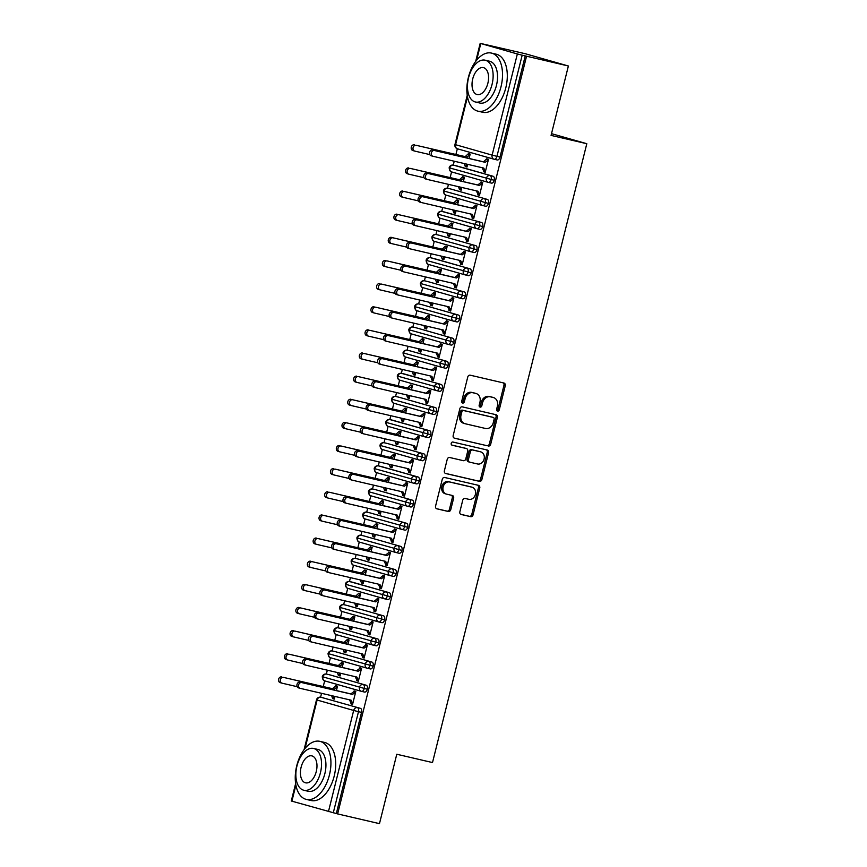 <?xml version="1.0" encoding="UTF-8"?>
<svg xmlns="http://www.w3.org/2000/svg" width="867" height="867" viewBox="0 0 867 867"><rect width="100%" height="100%" fill="white"/><g stroke="black" fill="none" stroke-linecap="round" stroke-linejoin="round"><path stroke-width="1.3" d="M497.539 411.153A1.636 1.344 105.9 0 0 499.251 409.874L505.266 385.739A2.341 1.929 105.9 0 0 503.955 383.041L470.196 375.183A2.341 1.929 105.9 0 0 467.757 377.015L461.743 401.15A1.636 1.344 105.9 0 0 464.365 401.757L465.145 398.636A7.489 6.156 105.9 0 1 472.959 392.762L475.777 393.423A7.489 6.156 105.9 0 1 476.016 393.477A7.489 6.156 105.9 0 1 479.96 402.082L479.18 405.203A1.636 1.344 105.9 0 0 481.814 405.81L482.583 402.689A7.489 6.156 105.9 0 1 490.397 396.826L493.215 397.476A7.489 6.156 105.9 0 1 493.453 397.541A7.489 6.156 105.9 0 1 497.398 406.135L496.628 409.257A1.636 1.344 105.9 0 0 497.539 411.153M496.899 410.741A1.636 1.344 105.9 0 0 497.94 409.495L503.955 385.371A2.341 1.929 105.9 0 0 503.077 382.835M462.013 402.624A1.636 1.344 105.9 0 0 463.065 401.388L463.845 398.267L465.145 398.636M479.451 406.688A1.636 1.344 105.9 0 0 480.502 405.442L481.283 402.321L482.583 402.689M459.857 511.768A2.341 1.929 105.9 0 0 461.168 514.467L470.64 516.678A2.341 1.929 105.9 0 0 473.079 514.835L479.754 488.045A2.341 1.929 105.9 0 0 478.454 485.336L444.695 477.489A2.341 1.929 105.9 0 0 442.257 479.321L435.57 506.111A2.341 1.929 105.9 0 0 436.881 508.821L448.326 511.487A2.341 1.929 105.9 0 0 450.764 509.644L453.625 498.178A2.341 1.929 105.9 0 0 452.314 495.469L446.635 494.157A6.264 5.148 105.9 0 1 446.44 494.103A6.264 5.148 105.9 0 1 443.167 486.788A6.264 5.148 105.9 0 1 449.67 482.009L471.886 487.178A6.264 5.148 105.9 0 1 472.092 487.221A6.264 5.148 105.9 0 1 475.365 494.537A6.264 5.148 105.9 0 1 468.863 499.327L465.156 498.46A2.341 1.929 105.9 0 0 462.718 500.292L459.857 511.768M467.497 96.866L455.576 144.702L492.131 155.117L517.35 53.96L480.188 43.35L525.294 53.732L568.384 66L522.183 55.185L496.954 156.342L500.01 157.046L525.239 55.889M568.384 66L551.076 135.404L586.807 143.705L432.503 762.559L396.783 754.247L379.475 823.65L337.631 813.918L526.54 56.268M488.24 446.05A2.341 1.929 105.9 0 0 490.689 444.218L497.365 417.417A2.341 1.929 105.9 0 0 496.054 414.719L462.306 406.861A2.341 1.929 105.9 0 0 459.857 408.693L453.181 435.494A2.341 1.929 105.9 0 0 454.492 438.203L486.94 445.681A2.341 1.929 105.9 0 0 489.378 443.85L496.065 417.049A2.341 1.929 105.9 0 0 495.176 414.513M488.565 452.737L481.879 479.527A2.341 1.929 105.9 0 1 479.44 481.358L445.681 473.512A2.341 1.929 105.9 0 1 444.381 470.803L447.231 459.337A2.341 1.929 105.9 0 1 449.68 457.505L463.368 460.68A2.341 1.929 105.9 0 0 465.807 458.849L467.703 451.241A2.341 1.929 105.9 0 0 466.392 448.532L452.14 445.226A1.636 1.344 105.9 0 1 452.932 442.04L487.254 450.027A2.341 1.929 105.9 0 1 488.565 452.737L487.254 452.357L480.578 479.158L481.879 479.527M586.807 143.705L551.51 133.659M517.35 53.96L522.183 55.185M337.631 813.918L291.279 801L295.636 783.54M320.595 697.187L321.559 693.318M323.239 686.545L324.659 680.866M326.36 674.06L327.325 670.18M329.016 663.418L330.425 657.728M332.126 650.922L333.091 647.042M334.781 640.279L336.201 634.59M337.892 627.784L338.856 623.915M340.547 617.141L341.966 611.463M343.668 604.657L344.632 600.777M346.312 594.014L347.732 588.325M352.631 582.256A3.576 2.037 103.1 0 1 352.685 582.266A3.576 2.037 103.1 0 1 352.739 582.277L349.683 581.573A3.576 2.037 -76.9 0 0 349.629 581.562A3.576 2.037 -76.9 0 0 349.466 581.529L350.398 577.639M352.089 570.876L353.498 565.186M355.199 558.381L356.164 554.512M357.854 547.738L359.274 542.059M360.965 535.253L361.929 531.373M363.62 524.611L365.04 518.921M366.73 512.115L367.706 508.235M369.385 501.473L370.805 495.783M372.507 488.977L373.471 485.108M375.162 478.335L376.571 472.656M381.469 466.587A3.576 2.037 103.1 0 1 381.523 466.598A3.576 2.037 103.1 0 1 381.578 466.609L378.521 465.893A3.576 2.037 -76.9 0 0 378.467 465.882A3.576 2.037 -76.9 0 0 378.305 465.861L379.237 461.97M380.927 455.208L382.347 449.518M384.038 442.712L385.002 438.832M386.693 432.069L388.113 426.38M393 420.311A3.576 2.037 103.1 0 1 393.054 420.322A3.576 2.037 103.1 0 1 393.109 420.343L390.052 419.628A3.576 2.037 -76.9 0 0 389.998 419.617A3.576 2.037 -76.9 0 0 389.847 419.595L390.779 415.705M392.458 408.931L393.878 403.253M395.58 396.447L396.544 392.567M398.224 385.804L399.644 380.114M404.542 374.045A3.576 2.037 103.1 0 1 404.596 374.056A3.576 2.037 103.1 0 1 404.651 374.067L401.594 373.363A3.576 2.037 -76.9 0 0 401.54 373.352A3.576 2.037 -76.9 0 0 401.378 373.319L402.31 369.429M404 362.666L405.409 356.976M407.111 350.17L408.075 346.301M409.766 339.528L411.186 333.849M412.876 327.043L413.841 323.163M415.531 316.401L416.951 310.711M418.653 303.905L419.617 300.025M421.297 293.263L422.717 287.573M424.418 280.767L425.383 276.898M427.073 270.125L428.482 264.446M433.381 258.377A3.576 2.037 103.1 0 1 433.435 258.388A3.576 2.037 103.1 0 1 433.489 258.399L430.433 257.683A3.576 2.037 -76.9 0 0 430.379 257.672A3.576 2.037 -76.9 0 0 430.216 257.651L431.148 253.76M432.839 246.997L434.259 241.308M435.949 234.502L436.914 230.622M438.604 223.859L440.024 218.17M444.912 212.101A3.576 2.037 103.1 0 1 444.966 212.112A3.576 2.037 103.1 0 1 445.02 212.133L441.964 211.418A3.576 2.037 -76.9 0 0 441.91 211.407A3.576 2.037 -76.9 0 0 441.758 211.385L442.69 207.495M444.37 200.721L445.79 195.042M447.491 188.237L448.456 184.357M450.146 177.594L451.555 171.904M456.454 165.835A3.576 2.037 103.1 0 1 456.508 165.846A3.576 2.037 103.1 0 1 456.562 165.857L453.506 165.153A3.576 2.037 -76.9 0 0 453.452 165.142A3.576 2.037 -76.9 0 0 453.289 165.109L454.221 161.219M455.912 154.456L457.332 148.766M469.101 158.477L470.196 154.077L468.505 153.589L465.221 156.624L416.095 145.288A2.98 2.449 105.9 0 0 414.654 151.064L429.783 154.586M467.638 164.34L466.966 167.028L465.276 166.54L466.988 166.941M432.752 156.212L431.235 155.789A2.98 2.449 -74.1 0 1 432.687 150.002L483.504 161.826L486.788 158.791L488.479 159.279L485.249 172.23L483.548 171.753L485.271 172.154M432.687 150.002L434.378 150.49A2.98 2.449 105.9 0 0 432.936 156.266L483.753 168.09L485.422 171.536L483.721 171.059L483.548 171.753M464.344 163.581L465.276 166.54M336.331 813.549L361.55 712.392L358.494 711.677L333.275 812.834M360.455 708.361L320.844 697.241L360.455 708.361A3.576 2.037 103.1 0 1 361.55 712.392M500.01 157.046A3.576 2.037 103.1 0 1 497.246 159.972A3.576 2.037 103.1 0 1 497.192 159.962L494.244 159.279M329.558 674.797A3.576 2.037 103.1 0 1 329.612 674.808A3.576 2.037 103.1 0 1 329.666 674.819L366.221 685.233A3.576 2.037 103.1 0 1 367.315 689.254A3.576 2.037 103.1 0 1 364.584 692.072A3.576 2.037 103.1 0 1 364.53 692.05L361.582 691.367M366.221 685.233L329.666 674.819M336.439 690.566L337.534 686.165L335.832 685.678L332.549 688.712L283.433 677.376A2.98 2.449 105.9 0 0 281.992 683.163L297.11 686.675M331.682 695.67L332.603 698.639L334.304 699.116L334.976 696.439M300.08 688.311L298.573 687.878A2.98 2.449 -74.1 0 1 300.015 682.101L301.716 682.578A2.98 2.449 105.9 0 0 300.275 688.365L351.092 700.189L352.761 703.636L351.059 703.148L350.886 703.841L352.587 704.329L355.817 691.367L354.115 690.891L353.942 691.584L355.665 691.985M335.323 651.659A3.576 2.037 103.1 0 1 335.377 651.67A3.576 2.037 103.1 0 1 335.431 651.681L371.997 662.095A3.576 2.037 103.1 0 1 373.092 666.127A3.576 2.037 103.1 0 1 370.35 668.934A3.576 2.037 103.1 0 1 370.296 668.923L367.348 668.229M371.997 662.095L335.431 651.681M342.205 667.438L343.299 663.027L341.609 662.551L338.325 665.574L289.199 654.238A2.98 2.449 105.9 0 0 287.757 660.025L302.886 663.548M337.447 672.532L338.379 675.501L340.07 675.989L340.742 673.301M305.856 665.173L304.339 664.751A2.98 2.449 -74.1 0 1 305.78 658.963L307.482 659.44A2.98 2.449 105.9 0 0 306.04 665.227L356.857 677.051L358.526 680.497L356.825 680.01L356.651 680.703L358.353 681.191L361.582 668.24L359.881 667.753L359.707 668.446L361.431 668.847M341.089 628.521A3.576 2.037 103.1 0 1 341.143 628.532A3.576 2.037 103.1 0 1 341.197 628.553L377.763 638.957A3.576 2.037 103.1 0 1 378.857 642.989A3.576 2.037 103.1 0 1 376.115 645.796A3.576 2.037 103.1 0 1 376.061 645.785L373.113 645.102M377.763 638.957L341.197 628.553M347.97 644.3L349.065 639.9L347.374 639.413L344.091 642.447L294.964 631.111A2.98 2.449 105.9 0 0 293.523 636.887L308.652 640.41M343.213 649.405L344.145 652.363L345.835 652.851L346.507 650.163M311.621 642.035L310.115 641.613A2.98 2.449 -74.1 0 1 311.556 635.825L313.247 636.313A2.98 2.449 105.9 0 0 311.806 642.089L362.623 653.913L364.292 657.359L362.601 656.883L362.428 657.576L364.118 658.053L367.348 645.102L365.657 644.614L365.484 645.308L367.196 645.709M346.854 605.394A3.576 2.037 103.1 0 1 346.908 605.404A3.576 2.037 103.1 0 1 346.973 605.415L383.528 615.83A3.576 2.037 103.1 0 1 384.623 619.851A3.576 2.037 103.1 0 1 381.881 622.669A3.576 2.037 103.1 0 1 381.827 622.647L378.879 621.964M383.528 615.83L346.973 605.415M353.736 621.162L354.841 616.762L353.14 616.274L349.856 619.309L300.741 607.973A2.98 2.449 105.9 0 0 299.299 613.76L314.418 617.271M348.978 626.267L349.91 629.236L351.612 629.713L352.273 627.036M317.387 618.908L315.881 618.474A2.98 2.449 -74.1 0 1 317.322 612.698L319.013 613.175A2.98 2.449 105.9 0 0 317.571 618.962L368.399 630.786L370.057 634.232L368.367 633.744L368.193 634.438L369.884 634.926L373.124 621.964L371.423 621.487L371.249 622.181L372.962 622.582M390.388 596.724L345.944 584.38A3.576 2.937 105.9 0 1 349.683 581.573L389.294 592.692A3.576 2.037 103.1 0 1 390.388 596.724A3.576 2.037 103.1 0 1 387.657 599.531A3.576 2.037 103.1 0 1 387.603 599.52L384.655 598.826M389.294 592.692L352.739 582.277M359.512 598.035L360.607 593.624L358.905 593.147L355.622 596.171L306.506 584.835A2.98 2.449 105.9 0 0 305.065 590.622L320.183 594.144M354.755 603.129L355.676 606.098L357.377 606.586L358.049 603.898M323.153 595.77L321.646 595.347A2.98 2.449 -74.1 0 1 323.088 589.56L324.789 590.037A2.98 2.449 105.9 0 0 323.348 595.824L374.165 607.648L375.834 611.094L374.132 610.606L373.959 611.3L375.66 611.788L378.89 598.837L377.188 598.349L377.015 599.043L378.738 599.444M358.396 559.117A3.576 2.037 103.1 0 1 358.45 559.128A3.576 2.037 103.1 0 1 358.505 559.15L395.07 569.554A3.576 2.037 103.1 0 1 396.165 573.586A3.576 2.037 103.1 0 1 393.423 576.392A3.576 2.037 103.1 0 1 393.369 576.382L390.421 575.699M395.07 569.554L358.505 559.15M365.278 574.897L366.373 570.497L364.682 570.009L361.398 573.044L312.272 561.708A2.98 2.449 105.9 0 0 310.83 567.484L325.959 571.006M360.52 580.001L361.441 582.96L363.143 583.448L363.815 580.76M328.918 572.632L327.412 572.209A2.98 2.449 -74.1 0 1 328.853 566.422L330.555 566.91A2.98 2.449 105.9 0 0 329.113 572.686L379.93 584.51L381.599 587.956L379.898 587.479L379.724 588.173L381.426 588.65L384.655 575.699L382.954 575.211L382.78 575.905L384.504 576.306M364.162 535.99A3.576 2.037 103.1 0 1 364.216 536.001A3.576 2.037 103.1 0 1 364.27 536.012L400.836 546.427A3.576 2.037 103.1 0 1 401.93 550.447A3.576 2.037 103.1 0 1 399.188 553.265A3.576 2.037 103.1 0 1 399.134 553.244L396.186 552.561M400.836 546.427L364.27 536.012M371.043 551.759L372.138 547.359L370.447 546.871L367.164 549.906L318.037 538.57A2.98 2.449 105.9 0 0 316.596 544.357L331.725 547.868M366.286 556.863L367.218 559.833L368.908 560.31L369.58 557.633M334.695 549.505L333.188 549.071A2.98 2.449 -74.1 0 1 334.629 543.295L336.32 543.772A2.98 2.449 105.9 0 0 334.879 549.559L385.696 561.383L387.365 564.829L385.663 564.341L385.501 565.035L387.191 565.522L390.421 552.561L388.73 552.084L388.557 552.778L390.269 553.179M369.927 512.852A3.576 2.037 103.1 0 1 369.981 512.863A3.576 2.037 103.1 0 1 370.036 512.874L406.601 523.289A3.576 2.037 103.1 0 1 407.696 527.32A3.576 2.037 103.1 0 1 404.954 530.127A3.576 2.037 103.1 0 1 404.9 530.116L401.952 529.423M406.601 523.289L370.036 512.874M376.809 528.632L377.914 524.221L376.213 523.744L372.929 526.768L323.814 515.432A2.98 2.449 105.9 0 0 322.372 521.219L337.491 524.741M372.051 533.725L372.983 536.695L374.685 537.182L375.346 534.495M340.46 526.367L338.954 525.944A2.98 2.449 -74.1 0 1 340.395 520.157L342.086 520.634A2.98 2.449 105.9 0 0 340.644 526.421L391.472 538.244L393.13 541.691L391.44 541.203L391.266 541.897L392.957 542.384L396.186 529.434L394.496 528.946L394.322 529.639L396.035 530.04M375.704 489.714A3.576 2.037 103.1 0 1 375.758 489.725A3.576 2.037 103.1 0 1 375.812 489.747L412.367 500.151A3.576 2.037 103.1 0 1 413.461 504.182A3.576 2.037 103.1 0 1 410.72 506.989A3.576 2.037 103.1 0 1 410.665 506.978L407.728 506.295M412.367 500.151L375.812 489.747M382.585 505.494L383.68 501.093L381.979 500.606L378.695 503.64L329.579 492.304A2.98 2.449 105.9 0 0 328.138 498.081L343.256 501.603M377.828 510.598L378.749 513.557L380.45 514.044L381.122 511.357M346.226 503.228L344.719 502.806A2.98 2.449 -74.1 0 1 346.161 497.019L347.862 497.506A2.98 2.449 105.9 0 0 346.421 503.283L397.238 515.106L398.907 518.553L397.205 518.076L397.032 518.769L398.733 519.246L401.963 506.295L400.261 505.808L400.088 506.501L401.811 506.902M419.227 481.044L374.793 468.7A3.576 2.937 105.9 0 1 378.521 465.893L418.143 477.023A3.576 2.037 103.1 0 1 419.227 481.044A3.576 2.037 103.1 0 1 416.496 483.862A3.576 2.037 103.1 0 1 416.442 483.84L413.494 483.157M418.143 477.023L381.578 466.609M388.351 482.355L389.446 477.955L387.744 477.468L384.471 480.502L335.345 469.166A2.98 2.449 105.9 0 0 333.903 474.953L349.033 478.465M383.593 487.46L384.514 490.429L386.216 490.906L386.888 488.229M351.991 480.101L350.485 479.668A2.98 2.449 -74.1 0 1 351.926 473.891L353.628 474.368A2.98 2.449 105.9 0 0 352.186 480.155L403.003 491.979L404.672 495.425L402.971 494.938L402.797 495.631L404.499 496.119L407.728 483.157L406.027 482.681L405.854 483.374L407.577 483.775M387.235 443.449A3.576 2.037 103.1 0 1 387.289 443.46A3.576 2.037 103.1 0 1 387.343 443.47L423.909 453.885A3.576 2.037 103.1 0 1 425.003 457.917A3.576 2.037 103.1 0 1 422.262 460.724A3.576 2.037 103.1 0 1 422.207 460.713L419.26 460.019M423.909 453.885L387.343 443.47M394.117 459.228L395.211 454.817L393.52 454.341L390.237 457.364L341.11 446.028A2.98 2.449 105.9 0 0 339.669 451.815L354.798 455.338M389.359 464.322L390.291 467.291L391.982 467.779L392.653 465.091M357.768 456.963L356.25 456.541A2.98 2.449 -74.1 0 1 357.692 450.753L359.393 451.23A2.98 2.449 105.9 0 0 357.952 457.017L408.769 468.841L410.438 472.287L408.736 471.8L408.563 472.493L410.264 472.981L413.494 460.03L411.792 459.543L411.63 460.236L413.342 460.637M430.769 434.779L386.324 422.435A3.576 2.937 105.9 0 1 390.052 419.628L429.674 430.747A3.576 2.037 103.1 0 1 430.769 434.779A3.576 2.037 103.1 0 1 428.027 437.586A3.576 2.037 103.1 0 1 427.973 437.575L425.025 436.892M429.674 430.747L393.109 420.343M399.882 436.09L400.988 431.69L399.286 431.202L396.002 434.237L346.887 422.901A2.98 2.449 105.9 0 0 345.434 428.677L360.564 432.2M395.124 441.195L396.056 444.153L397.747 444.641L398.419 441.953M363.533 433.825L362.027 433.402A2.98 2.449 -74.1 0 1 363.468 427.615L365.159 428.103A2.98 2.449 105.9 0 0 363.717 433.879L414.534 445.703L416.203 449.149L414.513 448.673L414.339 449.366L416.03 449.843L419.26 436.892L417.569 436.404L417.395 437.098L419.108 437.499M398.766 397.184A3.576 2.037 103.1 0 1 398.831 397.194A3.576 2.037 103.1 0 1 398.885 397.205L435.44 407.62A3.576 2.037 103.1 0 1 436.535 411.641A3.576 2.037 103.1 0 1 433.793 414.459A3.576 2.037 103.1 0 1 433.738 414.437L430.791 413.754M435.44 407.62L398.885 397.205M405.648 412.952L406.753 408.552L405.052 408.064L401.768 411.099L352.652 399.763A2.98 2.449 105.9 0 0 351.211 405.55L366.329 409.061M400.901 418.057L401.822 421.026L403.523 421.503L404.195 418.826M369.299 410.698L367.792 410.264A2.98 2.449 -74.1 0 1 369.234 404.488L370.935 404.965A2.98 2.449 105.9 0 0 369.494 410.752L420.311 422.576L421.98 426.022L420.278 425.534L420.105 426.228L421.806 426.716L425.036 413.754L423.334 413.277L423.161 413.971L424.884 414.372M442.3 388.514L397.866 376.17A3.576 2.937 105.9 0 1 401.594 373.363L441.216 384.482A3.576 2.037 103.1 0 1 442.3 388.514A3.576 2.037 103.1 0 1 439.569 391.32A3.576 2.037 103.1 0 1 439.515 391.31L436.567 390.616M441.216 384.482L404.651 374.067M411.424 389.825L412.519 385.414L410.817 384.937L407.544 387.961L358.418 376.625A2.98 2.449 105.9 0 0 356.976 382.412L372.095 385.934M406.666 394.918L407.588 397.888L409.289 398.376L409.961 395.688M375.064 387.56L373.558 387.137A2.98 2.449 -74.1 0 1 374.999 381.35L376.701 381.827A2.98 2.449 105.9 0 0 375.259 387.614L426.076 399.438L427.745 402.884L426.044 402.396L425.87 403.09L427.572 403.578L430.801 390.627L429.1 390.139L428.927 390.833L430.65 391.234M410.308 350.907A3.576 2.037 103.1 0 1 410.362 350.918A3.576 2.037 103.1 0 1 410.416 350.94L446.982 361.344A3.576 2.037 103.1 0 1 448.076 365.375A3.576 2.037 103.1 0 1 445.335 368.182A3.576 2.037 103.1 0 1 445.28 368.172L442.333 367.489M446.982 361.344L410.416 350.94M417.19 366.687L418.284 362.287L416.593 361.799L413.31 364.834L364.183 353.498A2.98 2.449 105.9 0 0 362.742 359.274L377.871 362.796M412.432 371.791L413.364 374.75L415.055 375.238L415.727 372.55M380.841 364.422L379.323 363.999A2.98 2.449 -74.1 0 1 380.765 358.212L382.466 358.7A2.98 2.449 105.9 0 0 381.025 364.476L431.842 376.3L433.511 379.746L431.809 379.269L431.636 379.963L433.337 380.44L436.567 367.489L434.866 367.001L434.692 367.695L436.415 368.096M416.073 327.78A3.576 2.037 103.1 0 1 416.127 327.791A3.576 2.037 103.1 0 1 416.182 327.802L452.747 338.217A3.576 2.037 103.1 0 1 453.842 342.237A3.576 2.037 103.1 0 1 451.1 345.055A3.576 2.037 103.1 0 1 451.046 345.033L448.098 344.351M452.747 338.217L416.182 327.802M422.955 343.549L424.05 339.149L422.359 338.661L419.075 341.696L369.949 330.36A2.98 2.449 105.9 0 0 368.508 336.147L383.637 339.658M418.197 348.653L419.129 351.623L420.82 352.1L421.492 349.423M386.606 341.295L385.1 340.861A2.98 2.449 -74.1 0 1 386.541 335.085L388.232 335.562A2.98 2.449 105.9 0 0 386.79 341.349L437.607 353.172L439.276 356.619L437.586 356.131L437.412 356.825L439.103 357.312L442.333 344.351L440.642 343.874L440.469 344.567L442.181 344.968M421.839 304.642A3.576 2.037 103.1 0 1 421.904 304.653A3.576 2.037 103.1 0 1 421.958 304.664L458.513 315.079A3.576 2.037 103.1 0 1 459.608 319.11A3.576 2.037 103.1 0 1 456.866 321.917A3.576 2.037 103.1 0 1 456.811 321.906L453.864 321.213M458.513 315.079L421.958 304.664M428.721 320.422L429.826 316.011L428.125 315.534L424.841 318.557L375.725 307.221A2.98 2.449 105.9 0 0 374.284 313.009L389.402 316.531M423.963 325.515L424.895 328.485L426.597 328.972L427.258 326.285M392.372 318.156L390.865 317.734A2.98 2.449 -74.1 0 1 392.307 311.947L394.008 312.423A2.98 2.449 105.9 0 0 392.556 318.211L443.384 330.034L445.042 333.481L443.351 332.993L443.178 333.687L444.869 334.174L448.109 321.223L446.407 320.736L446.234 321.429L447.946 321.83M427.615 281.504A3.576 2.037 103.1 0 1 427.669 281.515A3.576 2.037 103.1 0 1 427.724 281.537L464.278 291.941A3.576 2.037 103.1 0 1 465.373 295.972A3.576 2.037 103.1 0 1 462.642 298.779A3.576 2.037 103.1 0 1 462.588 298.768L459.64 298.085M464.278 291.941L427.724 281.537M434.497 297.283L435.592 292.883L433.89 292.396L430.606 295.43L381.491 284.094A2.98 2.449 105.9 0 0 380.049 289.871L395.168 293.393M429.739 302.388L430.661 305.347L432.362 305.834L433.034 303.147M398.137 295.018L396.631 294.596A2.98 2.449 -74.1 0 1 398.072 288.809L399.774 289.296A2.98 2.449 105.9 0 0 398.332 295.073L449.149 306.896L450.818 310.343L449.117 309.866L448.943 310.559L450.645 311.036L453.875 298.085L452.173 297.598L452 298.291L453.723 298.692M471.149 272.834L426.705 260.49A3.576 2.937 105.9 0 1 430.433 257.683L470.055 268.813A3.576 2.037 103.1 0 1 471.149 272.834A3.576 2.037 103.1 0 1 468.408 275.652A3.576 2.037 103.1 0 1 468.353 275.63L465.406 274.947M470.055 268.813L433.489 258.399M440.263 274.145L441.357 269.745L439.667 269.258L436.383 272.292L387.256 260.956A2.98 2.449 105.9 0 0 385.815 266.743L400.944 270.255M435.505 279.25L436.426 282.219L438.128 282.696L438.8 280.019M403.903 271.891L402.396 271.458A2.98 2.449 -74.1 0 1 403.838 265.681L405.539 266.158A2.98 2.449 105.9 0 0 404.098 271.945L454.915 283.769L456.584 287.215L454.882 286.728L454.709 287.421L456.41 287.909L459.64 274.947L457.939 274.471L457.765 275.164L459.488 275.565M439.146 235.239A3.576 2.037 103.1 0 1 439.201 235.25A3.576 2.037 103.1 0 1 439.255 235.26L475.82 245.675A3.576 2.037 103.1 0 1 476.915 249.707A3.576 2.037 103.1 0 1 474.173 252.514A3.576 2.037 103.1 0 1 474.119 252.503L471.171 251.809M475.82 245.675L439.255 235.26M446.028 251.018L447.123 246.607L445.432 246.13L442.148 249.154L393.022 237.818A2.98 2.449 105.9 0 0 391.581 243.605L406.71 247.128M441.27 256.112L442.203 259.081L443.893 259.569L444.565 256.881M409.679 248.753L408.173 248.33A2.98 2.449 -74.1 0 1 409.614 242.543L411.305 243.02A2.98 2.449 105.9 0 0 409.863 248.807L460.68 260.631L462.349 264.077L460.659 263.59L460.485 264.283L462.176 264.771L465.406 251.82L463.715 251.332L463.542 252.026L465.254 252.427M482.681 226.569L438.236 214.225A3.576 2.937 105.9 0 1 441.964 211.418L481.586 222.537A3.576 2.037 103.1 0 1 482.681 226.569A3.576 2.037 103.1 0 1 479.939 229.376A3.576 2.037 103.1 0 1 479.885 229.365L476.937 228.682M481.586 222.537L445.02 212.133M451.794 227.88L452.899 223.48L451.198 222.992L447.914 226.027L398.798 214.691A2.98 2.449 105.9 0 0 397.357 220.467L412.475 223.989M447.036 232.985L447.968 235.943L449.67 236.431L450.331 233.743M415.445 225.615L413.938 225.192A2.98 2.449 -74.1 0 1 415.38 219.405L417.07 219.893A2.98 2.449 105.9 0 0 415.629 225.669L466.457 237.493L468.115 240.939L466.424 240.462L466.251 241.156L467.942 241.633L471.171 228.682L469.481 228.194L469.307 228.888L471.019 229.289M450.688 188.973A3.576 2.037 103.1 0 1 450.742 188.984A3.576 2.037 103.1 0 1 450.797 188.995L487.352 199.41A3.576 2.037 103.1 0 1 488.446 203.431A3.576 2.037 103.1 0 1 485.715 206.248A3.576 2.037 103.1 0 1 485.65 206.227L482.713 205.544M487.352 199.41L450.797 188.995M457.57 204.742L458.665 200.342L456.963 199.854L453.679 202.889L404.564 191.553A2.98 2.449 105.9 0 0 403.122 197.34L418.241 200.851M452.812 209.847L453.734 212.816L455.435 213.293L456.107 210.616M421.21 202.488L419.704 202.054A2.98 2.449 -74.1 0 1 421.145 196.278L422.847 196.755A2.98 2.449 105.9 0 0 421.405 202.542L472.222 214.366L473.891 217.812L472.19 217.324L472.016 218.018L473.718 218.506L476.948 205.544L475.246 205.067L475.073 205.761L476.796 206.162M494.223 180.303L449.778 167.96A3.576 2.937 105.9 0 1 453.506 165.153L493.128 176.272A3.576 2.037 103.1 0 1 494.223 180.303A3.576 2.037 103.1 0 1 491.481 183.11A3.576 2.037 103.1 0 1 491.426 183.1L488.479 182.406M493.128 176.272L456.562 165.857M463.336 181.615L464.43 177.204L462.729 176.727L459.456 179.751L410.329 168.415A2.98 2.449 105.9 0 0 408.888 174.202L424.017 177.724M458.578 186.708L459.499 189.678L461.201 190.166L461.873 187.478M426.976 179.35L425.469 178.927A2.98 2.449 -74.1 0 1 426.911 173.14L428.612 173.617A2.98 2.449 105.9 0 0 427.171 179.404L477.988 191.228L479.657 194.674L477.955 194.186L477.782 194.88L479.484 195.368L482.713 182.417L481.012 181.929L480.838 182.623L482.561 183.024M491.481 183.11L488.424 182.395A3.576 2.037 103.1 0 1 488.37 182.384L488.359 182.384A3.576 2.937 105.9 0 1 488.251 182.352L488.424 182.395A3.576 2.037 103.1 0 0 491.155 179.588A3.576 2.037 103.1 0 0 490.072 175.557A3.576 2.937 105.9 0 0 486.333 178.364A3.576 2.937 105.9 0 0 488.251 182.352L451.685 171.948A3.576 2.937 105.9 0 1 449.778 167.96L449.171 167.754A3.576 3.576 0 0 1 453.452 165.142L456.508 165.846M459.499 189.678L461.222 190.079M477.782 194.88L479.505 195.281M453.734 212.816L455.457 213.217M472.016 218.018L473.74 218.419M447.968 235.943L449.68 236.344M466.251 241.156L467.963 241.557M442.203 259.081L443.915 259.482M460.485 264.283L462.198 264.684M436.426 282.219L438.149 282.62M454.709 287.421L456.432 287.822M430.661 305.347L432.384 305.748M448.943 310.559L450.667 310.96M424.895 328.485L426.618 328.886M443.178 333.687L444.89 334.088M419.129 351.623L420.842 352.024M437.412 356.825L439.125 357.226M413.364 374.75L415.076 375.151M431.636 379.963L433.359 380.364M407.588 397.888L409.311 398.289M425.87 403.09L427.594 403.491M401.822 421.026L403.545 421.427M420.105 426.228L421.817 426.629M396.056 444.153L397.769 444.554M414.339 449.366L416.052 449.767M390.291 467.291L392.003 467.692M408.563 472.493L410.286 472.894M384.514 490.429L386.238 490.83M402.797 495.631L404.521 496.032M378.749 513.557L380.472 513.958M397.032 518.769L398.755 519.17M372.983 536.695L374.696 537.096M391.266 541.897L392.979 542.298M367.218 559.833L368.93 560.234M385.501 565.035L387.213 565.436M361.441 582.96L363.165 583.361M379.724 588.173L381.447 588.574M355.676 606.098L357.399 606.499M373.959 611.3L375.682 611.701M349.91 629.236L351.634 629.637M368.193 634.438L369.906 634.839M344.145 652.363L345.857 652.764M362.428 657.576L364.14 657.977M338.379 675.501L340.092 675.902M356.651 680.703L358.374 681.104M332.603 698.639L334.326 699.04M350.886 703.841L352.609 704.242M488.446 203.431L443.405 190.892A3.576 3.576 0 0 1 447.686 188.269A3.576 2.037 -76.9 0 0 447.524 188.247M479.939 229.376L476.883 228.671A3.576 2.037 103.1 0 1 476.828 228.65L476.828 228.65A3.576 2.937 105.9 0 1 476.709 228.628L476.883 228.671A3.576 2.037 103.1 0 0 479.624 225.853A3.576 2.037 103.1 0 0 478.53 221.833A3.576 2.937 105.9 0 0 474.802 224.629A3.576 2.937 105.9 0 0 476.709 228.628L440.154 218.213A3.576 2.937 105.9 0 1 438.236 214.225L437.629 214.03A3.576 3.576 0 0 1 441.91 211.407L444.966 212.112M476.915 249.707L431.864 237.157A3.576 3.576 0 0 1 436.144 234.545A3.576 2.037 -76.9 0 0 435.993 234.513M468.408 275.652L465.351 274.937A3.576 2.037 103.1 0 1 465.297 274.926L465.286 274.926A3.576 2.937 105.9 0 1 465.178 274.893L465.351 274.937A3.576 2.037 103.1 0 0 468.093 272.13A3.576 2.037 103.1 0 0 466.999 268.098A3.576 2.937 105.9 0 0 463.26 270.905A3.576 2.937 105.9 0 0 465.178 274.893L428.612 264.478A3.576 2.937 105.9 0 1 426.705 260.49L426.098 260.295A3.576 3.576 0 0 1 430.379 257.672L433.435 258.388M465.373 295.972L420.332 283.433A3.576 3.576 0 0 1 424.613 280.81A3.576 2.037 -76.9 0 0 424.451 280.789M459.608 319.11L414.556 306.56A3.576 3.576 0 0 1 418.837 303.949A3.576 2.037 -76.9 0 0 418.685 303.916M453.842 342.237L408.791 329.698A3.576 3.576 0 0 1 413.071 327.076A3.576 2.037 -76.9 0 0 412.92 327.054M448.076 365.375L403.025 352.836A3.576 3.576 0 0 1 407.306 350.214A3.576 2.037 -76.9 0 0 407.143 350.192M439.569 391.32L436.513 390.605A3.576 2.037 103.1 0 1 436.459 390.594L436.448 390.594A3.576 2.937 105.9 0 1 436.339 390.562L436.513 390.605A3.576 2.037 103.1 0 0 439.244 387.798A3.576 2.037 103.1 0 0 438.149 383.767A3.576 2.937 105.9 0 0 434.421 386.574A3.576 2.937 105.9 0 0 436.339 390.562L399.774 380.158A3.576 2.937 105.9 0 1 397.866 376.17L397.259 375.964A3.576 3.576 0 0 1 401.54 373.352L404.596 374.056M436.535 411.641L391.483 399.102A3.576 3.576 0 0 1 395.775 396.479A3.576 2.037 -76.9 0 0 395.612 396.457M428.027 437.586L424.971 436.881A3.576 2.037 103.1 0 1 424.917 436.86L424.917 436.86A3.576 2.937 105.9 0 1 424.797 436.838L424.971 436.881A3.576 2.037 103.1 0 0 427.713 434.064A3.576 2.037 103.1 0 0 426.618 430.043A3.576 2.937 105.9 0 0 422.89 432.839A3.576 2.937 105.9 0 0 424.797 436.838L388.243 426.423A3.576 2.937 105.9 0 1 386.324 422.435L385.717 422.24A3.576 3.576 0 0 1 389.998 419.617L393.054 420.322M425.003 457.917L379.952 445.367A3.576 3.576 0 0 1 384.233 442.755A3.576 2.037 -76.9 0 0 384.07 442.723M416.496 483.862L413.44 483.147A3.576 2.037 103.1 0 1 413.386 483.136L413.375 483.136A3.576 2.937 105.9 0 1 413.266 483.103L413.44 483.147A3.576 2.037 103.1 0 0 416.171 480.34A3.576 2.037 103.1 0 0 415.087 476.308A3.576 2.937 105.9 0 0 411.348 479.115A3.576 2.937 105.9 0 0 413.266 483.103L376.701 472.688A3.576 2.937 105.9 0 1 374.793 468.7L374.186 468.505A3.576 3.576 0 0 1 378.467 465.882L381.523 466.598M413.461 504.182L368.421 491.643A3.576 3.576 0 0 1 372.702 489.021A3.576 2.037 -76.9 0 0 372.539 488.999M407.696 527.32L362.644 514.77A3.576 3.576 0 0 1 366.925 512.159A3.576 2.037 -76.9 0 0 366.774 512.126M401.93 550.447L356.879 537.908A3.576 3.576 0 0 1 361.16 535.286A3.576 2.037 -76.9 0 0 361.008 535.264M396.165 573.586L351.113 561.047A3.576 3.576 0 0 1 355.394 558.424A3.576 2.037 -76.9 0 0 355.232 558.402M387.657 599.531L384.601 598.815A3.576 2.037 103.1 0 1 384.536 598.804L384.536 598.804A3.576 2.937 105.9 0 1 384.428 598.772L384.601 598.815A3.576 2.037 103.1 0 0 387.332 596.008A3.576 2.037 103.1 0 0 386.238 591.977A3.576 2.937 105.9 0 0 382.51 594.784A3.576 2.937 105.9 0 0 384.428 598.772L347.862 588.368A3.576 2.937 105.9 0 1 345.944 584.38L345.348 584.174A3.576 3.576 0 0 1 349.629 581.562L352.685 582.266M384.623 619.851L339.571 607.312A3.576 3.576 0 0 1 343.852 604.689A3.576 2.037 -76.9 0 0 343.7 604.667M378.857 642.989L333.806 630.45A3.576 3.576 0 0 1 338.087 627.827A3.576 2.037 -76.9 0 0 337.935 627.806M373.092 666.127L328.04 653.577A3.576 3.576 0 0 1 332.321 650.965A3.576 2.037 -76.9 0 0 332.159 650.933M367.315 689.254L322.275 676.715A3.576 3.576 0 0 1 326.556 674.092A3.576 2.037 -76.9 0 0 326.393 674.071M492.38 397.238A7.489 6.156 105.9 0 0 492.142 397.162A7.489 6.156 105.9 0 0 491.903 397.108L493.215 397.476M481.283 402.321A7.489 6.156 105.9 0 1 489.096 396.447L491.903 397.108M474.943 393.185A7.489 6.156 105.9 0 0 474.704 393.109A7.489 6.156 105.9 0 0 474.466 393.044L475.777 393.423M463.845 398.267A7.489 6.156 105.9 0 1 471.659 392.393L474.466 393.044M454.059 438.03L486.94 445.681M494.114 419.314A1.636 1.344 105.9 0 0 493.204 417.417L463.574 410.524A1.636 1.344 105.9 0 0 461.862 411.803L461.038 415.098A7.489 6.156 105.9 0 0 464.994 423.703A7.489 6.156 105.9 0 0 465.232 423.757L485.487 428.471A7.489 6.156 105.9 0 0 493.301 422.597L494.114 419.314M492.001 417.07A1.636 1.344 105.9 0 0 491.892 417.038L493.204 417.417M463.921 423.389A7.489 6.156 105.9 0 1 463.682 423.324A7.489 6.156 105.9 0 1 459.738 414.729L460.561 411.435A1.636 1.344 105.9 0 1 462.263 410.145L491.892 417.038M445.259 473.339L478.14 480.99A2.341 1.929 105.9 0 0 480.578 479.158M465.243 448.206A2.341 1.929 105.9 0 0 465.091 448.163L451.794 445.074M477.576 463.986A6.264 5.148 105.9 0 0 484.068 459.207A6.264 5.148 105.9 0 0 480.806 451.891A6.264 5.148 105.9 0 0 480.6 451.837L472.775 450.016A2.341 1.929 105.9 0 0 470.326 451.859L468.429 459.467A2.341 1.929 105.9 0 0 469.741 462.165L477.576 463.986M479.689 451.588A6.264 5.148 105.9 0 0 479.494 451.523A6.264 5.148 105.9 0 0 479.299 451.469L480.6 451.837M469.589 462.122L468.44 461.797A2.341 1.929 105.9 0 1 467.129 459.087L469.025 451.479A2.341 1.929 105.9 0 1 471.464 449.648L479.299 451.469M487.254 452.357A2.341 1.929 105.9 0 0 486.376 449.821M470.987 486.918A6.264 5.148 105.9 0 0 470.781 486.853A6.264 5.148 105.9 0 0 470.586 486.799L471.886 487.178M445.335 493.778A6.264 5.148 105.9 0 1 445.129 493.735A6.264 5.148 105.9 0 1 441.867 486.42A6.264 5.148 105.9 0 1 448.358 481.629L470.586 486.799M436.459 508.658L447.014 511.107A2.341 1.929 105.9 0 0 449.453 509.276L452.314 497.81A2.341 1.929 105.9 0 0 451.436 495.274M460.735 514.304L469.329 516.298A2.341 1.929 105.9 0 0 471.767 514.467L478.454 487.677A2.341 1.929 105.9 0 0 477.565 485.13M414.469 151.01L412.963 150.587A2.98 2.449 -74.1 0 1 414.404 144.8M470.044 154.684L468.332 154.283L470.022 154.77L466.912 157.1L416.095 145.288M465.991 163.961L467.14 166.334L465.449 165.846M465.221 156.624L466.912 157.1M434.378 150.49L485.195 162.313L488.305 159.972L486.615 159.485L488.327 159.886M483.721 171.059L482.106 167.71M485.195 162.313L483.504 161.826M408.704 174.148L407.187 173.714A2.98 2.449 -74.1 0 1 408.628 167.938M464.278 177.822L462.555 177.421L464.257 177.898L461.146 180.238L410.329 168.415M460.225 187.099L461.374 189.472L459.673 188.984M459.456 179.751L461.146 180.238M402.927 197.286L401.421 196.852A2.98 2.449 -74.1 0 1 402.862 191.065M458.513 200.949L456.79 200.548L458.491 201.036L455.381 203.377L404.564 191.553M454.46 210.226L455.608 212.599L453.907 212.122M453.679 202.889L455.381 203.377M397.162 220.413L395.655 219.99A2.98 2.449 -74.1 0 1 397.097 214.203M452.747 224.087L451.024 223.686L452.726 224.174L449.615 226.504L398.798 214.691M448.694 233.364L449.843 235.737L448.141 235.25M447.914 226.027L449.615 226.504M391.396 243.551L389.89 243.118A2.98 2.449 -74.1 0 1 391.331 237.341M446.971 247.225L445.259 246.824L446.949 247.301L443.85 249.642L393.022 237.818M442.918 256.502L444.067 258.875L442.376 258.388M442.148 249.154L443.85 249.642M426.911 173.14L477.728 184.964L480.838 182.623L482.54 183.11L479.429 185.44L477.728 184.964M477.955 194.186L476.341 190.838M428.612 173.617L479.429 185.44M421.145 196.278L471.962 208.091L475.073 205.761L476.774 206.238L473.664 208.579L471.962 208.091M472.19 217.324L470.575 213.976M422.847 196.755L473.664 208.579M415.38 219.405L466.197 231.229L469.307 228.888L470.998 229.376L467.898 231.717L466.197 231.229M466.424 240.462L464.799 237.114M417.07 219.893L467.898 231.717M409.614 242.543L460.431 254.367L463.542 252.026L465.232 252.514L462.122 254.844L460.431 254.367M460.659 263.59L459.033 260.241M411.305 243.02L462.122 254.844M501.007 86.765A29.814 16.961 -76.9 0 0 491.448 53.082A29.814 16.961 -76.9 0 0 468.364 77.477A29.814 16.961 -76.9 0 0 477.934 111.16A29.814 16.961 -76.9 0 0 501.007 86.765M477.934 111.16L482.713 112.266A29.814 16.961 -76.9 0 0 505.786 87.881A29.814 16.961 -76.9 0 0 496.217 54.198L491.448 53.082M485.162 60.191L489.552 61.221A21.469 12.214 103.1 0 1 496.444 85.465A21.469 12.214 103.1 0 1 479.83 103.032L475.43 102.003A21.469 12.214 -76.9 0 0 492.044 84.446A21.469 12.214 -76.9 0 0 485.162 60.191A21.469 12.214 -76.9 0 0 468.548 77.759A21.469 12.214 -76.9 0 0 475.43 102.003M472.721 78.94A13.829 7.868 -76.9 0 0 477.164 94.568A13.829 7.868 -76.9 0 0 487.872 83.254A13.829 7.868 -76.9 0 0 483.428 67.626A13.829 7.868 -76.9 0 0 472.721 78.94M329.417 775.022A29.814 16.961 -76.9 0 0 319.847 741.339A29.814 16.961 -76.9 0 0 296.763 765.724A29.814 16.961 -76.9 0 0 306.333 799.407A29.814 16.961 -76.9 0 0 329.417 775.022M306.333 799.407L311.112 800.523A29.814 16.961 -76.9 0 0 334.185 776.128A29.814 16.961 -76.9 0 0 324.616 742.445L319.847 741.339M313.561 748.449L317.951 749.467A21.469 12.214 103.1 0 1 324.843 773.722A21.469 12.214 103.1 0 1 308.229 791.278L303.829 790.26A21.469 12.214 -76.9 0 0 320.443 772.692A21.469 12.214 -76.9 0 0 313.561 748.449A21.469 12.214 -76.9 0 0 296.947 766.005A21.469 12.214 -76.9 0 0 303.829 790.26M301.12 767.197A13.829 7.868 -76.9 0 0 305.563 782.825A13.829 7.868 -76.9 0 0 316.271 771.511A13.829 7.868 -76.9 0 0 311.827 755.872A13.829 7.868 -76.9 0 0 301.12 767.197M385.631 266.689L384.114 266.256A2.98 2.449 -74.1 0 1 385.566 260.468M441.205 270.352L439.493 269.951L441.184 270.439L438.073 272.78L387.256 260.956M437.152 279.629L438.301 282.003L436.6 281.526M436.383 272.292L438.073 272.78M403.838 265.681L454.666 277.494L457.765 275.164L459.467 275.641L456.356 277.982L454.666 277.494M454.882 286.728L453.268 283.379M405.539 266.158L456.356 277.982M379.854 289.816L378.348 289.394A2.98 2.449 -74.1 0 1 379.789 283.607M435.44 293.49L433.717 293.089L435.418 293.577L432.308 295.907L381.491 284.094M431.387 302.767L432.535 305.141L430.834 304.653M430.606 295.43L432.308 295.907M374.089 312.954L372.582 312.521A2.98 2.449 -74.1 0 1 374.024 306.745M429.674 316.628L427.951 316.227L429.653 316.704L426.542 319.045L375.725 307.221M425.621 325.905L426.77 328.279L425.068 327.791M424.841 318.557L426.542 319.045M368.323 336.093L366.817 335.659A2.98 2.449 -74.1 0 1 368.258 329.872M423.898 339.756L422.186 339.355L423.876 339.842L420.777 342.183L369.949 330.36M419.845 349.033L420.994 351.406L419.303 350.929M419.075 341.696L420.777 342.183M362.558 359.22L361.051 358.797A2.98 2.449 -74.1 0 1 362.493 353.01M418.132 362.894L416.42 362.493L418.111 362.98L415 365.31L364.183 353.498M414.079 372.171L415.228 374.544L413.537 374.056M413.31 364.834L415 365.31M398.072 288.809L448.889 300.632L452 298.291L453.701 298.779L450.591 301.12L448.889 300.632M449.117 309.866L447.502 306.517M399.774 289.296L450.591 301.12M392.307 311.947L443.124 323.77L446.234 321.429L447.936 321.917L444.825 324.247L443.124 323.77M443.351 332.993L441.726 329.644M394.008 312.423L444.825 324.247M386.541 335.085L437.358 346.898L440.469 344.567L442.159 345.044L439.049 347.385L437.358 346.898M437.586 356.131L435.96 352.782M388.232 335.562L439.049 347.385M380.765 358.212L431.593 370.036L434.692 367.695L436.394 368.182L433.283 370.523L431.593 370.036M431.809 379.269L430.195 375.92M382.466 358.7L433.283 370.523M356.781 382.358L355.275 381.924A2.98 2.449 -74.1 0 1 356.716 376.148M412.367 386.032L410.644 385.631L412.345 386.108L409.235 388.449L358.418 376.625M408.314 395.309L409.462 397.682L407.761 397.194M407.544 387.961L409.235 388.449M351.016 405.496L349.509 405.062A2.98 2.449 -74.1 0 1 350.951 399.275M406.601 409.159L404.878 408.758L406.58 409.246L403.469 411.587L352.652 399.763M402.548 418.436L403.697 420.809L401.995 420.332M401.768 411.099L403.469 411.587M345.25 428.623L343.744 428.2A2.98 2.449 -74.1 0 1 345.185 422.413M400.825 432.297L399.113 431.896L400.814 432.384L397.704 434.714L346.887 422.901M396.783 441.574L397.92 443.947L396.23 443.46M396.002 434.237L397.704 434.714M339.485 451.761L337.978 451.328A2.98 2.449 -74.1 0 1 339.42 445.551M395.059 455.435L393.347 455.034L395.038 455.511L391.927 457.852L341.11 446.028M391.006 464.712L392.155 467.085L390.464 466.598M390.237 457.364L391.927 457.852M333.719 474.899L332.202 474.466A2.98 2.449 -74.1 0 1 333.643 468.679M389.294 478.562L387.571 478.161L389.272 478.649L386.162 480.99L335.345 469.166M385.241 487.839L386.389 490.213L384.688 489.736M384.471 480.502L386.162 480.99M374.999 381.35L425.816 393.174L428.927 390.833L430.628 391.32L427.518 393.651L425.816 393.174M426.044 402.396L424.429 399.048M376.701 381.827L427.518 393.651M369.234 404.488L420.051 416.301L423.161 413.971L424.863 414.448L421.752 416.789L420.051 416.301M420.278 425.534L418.653 422.186M370.935 404.965L421.752 416.789M363.468 427.615L414.285 439.439L417.395 437.098L419.086 437.586L415.987 439.927L414.285 439.439M414.513 448.673L412.887 445.324M365.159 428.103L415.987 439.927M357.692 450.753L408.52 462.577L411.63 460.236L413.321 460.724L410.21 463.054L408.52 462.577M408.736 471.8L407.122 468.451M359.393 451.23L410.21 463.054M351.926 473.891L402.743 485.704L405.854 483.374L407.555 483.851L404.445 486.192L402.743 485.704M402.971 494.938L401.356 491.589M353.628 474.368L404.445 486.192M327.943 498.026L326.436 497.604A2.98 2.449 -74.1 0 1 327.878 491.817M383.528 501.7L381.805 501.299L383.507 501.787L380.396 504.117L329.579 492.304M379.475 510.977L380.624 513.351L378.922 512.863M378.695 503.64L380.396 504.117M346.161 497.019L396.978 508.842L400.088 506.501L401.789 506.989L398.679 509.33L396.978 508.842M397.205 518.076L395.59 514.727M347.862 497.506L398.679 509.33M322.177 521.165L320.671 520.731A2.98 2.449 -74.1 0 1 322.112 514.955M377.763 524.838L376.04 524.437L377.741 524.914L374.631 527.255L323.814 515.432M373.71 534.115L374.858 536.489L373.157 536.001M372.929 526.768L374.631 527.255M340.395 520.157L391.212 531.98L394.322 529.639L396.013 530.127L392.914 532.457L391.212 531.98M391.44 541.203L389.814 537.854M342.086 520.634L392.914 532.457M316.412 544.303L314.905 543.869A2.98 2.449 -74.1 0 1 316.347 538.082M371.986 547.966L370.274 547.565L371.965 548.052L368.865 550.393L318.037 538.57M367.933 557.243L369.082 559.616L367.391 559.139M367.164 549.906L368.865 550.393M334.629 543.295L385.447 555.108L388.557 552.778L390.248 553.254L387.137 555.595L385.447 555.108M385.663 564.341L384.048 560.992M336.32 543.772L387.137 555.595M310.646 567.43L309.129 567.007A2.98 2.449 -74.1 0 1 310.581 561.22M366.221 571.104L364.508 570.703L366.199 571.19L363.089 573.521L312.272 561.708M362.168 580.381L363.316 582.754L361.615 582.266M361.398 573.044L363.089 573.521M328.853 566.422L379.67 578.246L382.78 575.905L384.482 576.392L381.372 578.733L379.67 578.246M379.898 587.479L378.283 584.13M330.555 566.91L381.372 578.733M304.87 590.568L303.363 590.134A2.98 2.449 -74.1 0 1 304.805 584.358M360.455 594.242L358.732 593.841L360.434 594.318L357.323 596.659L306.506 584.835M356.402 603.519L357.551 605.892L355.849 605.404M355.622 596.171L357.323 596.659M323.088 589.56L373.905 601.384L377.015 599.043L378.716 599.531L375.606 601.861L373.905 601.384M374.132 610.606L372.517 607.258M324.789 590.037L375.606 601.861M299.104 613.706L297.598 613.272A2.98 2.449 -74.1 0 1 299.039 607.485M354.69 617.369L352.967 616.968L354.668 617.456L351.558 619.797L300.741 607.973M350.636 626.646L351.785 629.019L350.084 628.542M349.856 619.309L351.558 619.797M317.322 612.698L368.139 624.511L371.249 622.181L372.951 622.658L369.841 624.999L368.139 624.511M368.367 633.744L366.741 630.396M319.013 613.175L369.841 624.999M293.339 636.833L291.832 636.411A2.98 2.449 -74.1 0 1 293.274 630.623M348.913 640.507L347.201 640.106L348.892 640.594L345.792 642.924L294.964 631.111M344.86 649.784L346.009 652.157L344.318 651.67M344.091 642.447L345.792 642.924M311.556 635.825L362.373 647.649L365.484 645.308L367.175 645.796L364.064 648.137L362.373 647.649M362.601 656.883L360.975 653.534M313.247 636.313L364.064 648.137M287.573 659.971L286.067 659.538A2.98 2.449 -74.1 0 1 287.508 653.761M343.148 663.645L341.435 663.244L343.126 663.721L340.016 666.062L289.199 654.238M339.095 672.922L340.243 675.295L338.542 674.808M338.325 665.574L340.016 666.062M305.78 658.963L356.608 670.787L359.707 668.446L361.409 668.934L358.299 671.264L356.608 670.787M356.825 680.01L355.21 676.661M307.482 659.44L358.299 671.264M281.797 683.109L280.29 682.676A2.98 2.449 -74.1 0 1 281.732 676.889M337.382 686.772L335.659 686.371L337.361 686.859L334.25 689.2L283.433 677.376M333.329 696.049L334.478 698.423L332.776 697.946M332.549 688.712L334.25 689.2M300.015 682.101L350.832 693.914L353.942 691.584L355.643 692.061L352.533 694.402L350.832 693.914M351.059 703.148L349.444 699.799M301.716 682.578L352.533 694.402M497.94 409.495L499.251 409.874M463.065 401.388L464.365 401.757M480.502 405.442L481.814 405.81M480.795 43.545L476.644 60.191M467.237 95.294L454.969 144.507L455.576 144.702A3.576 2.937 105.9 0 0 457.462 148.81L494.017 159.225A3.576 2.937 105.9 0 1 492.131 155.117L496.954 156.342A3.576 2.037 103.1 0 1 494.19 159.268A3.576 2.037 103.1 0 1 494.136 159.246A3.576 2.937 105.9 0 1 494.017 159.225A3.576 3.576 0 0 0 494.19 159.268L497.246 159.972M328.452 811.61L353.671 710.452L317.105 700.048L305.043 748.438M295.896 785.123L291.886 801.206M358.494 711.677L353.671 710.452A3.576 2.937 105.9 0 1 357.399 707.656A3.576 2.037 103.1 0 1 358.494 711.677M320.627 697.209A3.576 2.037 -76.9 0 1 320.79 697.231A3.576 2.037 -76.9 0 1 320.844 697.241A3.576 2.937 105.9 0 0 317.105 700.048L316.498 699.853L304.079 749.673M493.908 159.181L457.57 148.842A3.576 2.937 105.9 0 1 457.462 148.81A3.576 3.576 0 0 1 454.969 144.507M488.132 182.319L451.805 171.98A3.576 2.937 105.9 0 1 451.685 171.948C450.331 171.829 449.485 170.431 449.171 167.754M485.715 206.248L482.486 205.49A3.576 2.937 105.9 0 1 480.567 201.502A3.576 2.937 105.9 0 1 484.295 198.695A3.576 2.037 103.1 0 1 485.39 202.726A3.576 2.037 103.1 0 1 482.648 205.533A3.576 2.037 103.1 0 1 482.594 205.522L482.594 205.522A3.576 2.937 105.9 0 1 482.486 205.49L445.92 195.075A3.576 2.937 105.9 0 0 446.039 195.108L482.366 205.457M476.601 228.585L440.263 218.246A3.576 2.937 105.9 0 1 440.154 218.213C438.789 218.105 437.954 216.707 437.629 214.03M474.173 252.514L470.944 251.755A3.576 2.937 105.9 0 1 469.036 247.767A3.576 2.937 105.9 0 1 472.764 244.96A3.576 2.037 103.1 0 1 473.859 248.992A3.576 2.037 103.1 0 1 471.117 251.798A3.576 2.037 103.1 0 1 471.063 251.788L471.063 251.788A3.576 2.937 105.9 0 1 470.944 251.755L434.389 241.351A3.576 2.937 105.9 0 0 434.497 241.384L470.835 251.723M465.07 274.861L428.732 264.511A3.576 2.937 105.9 0 1 428.612 264.478C427.258 264.37 426.423 262.972 426.098 260.295M462.642 298.779L459.412 298.031A3.576 2.937 105.9 0 1 457.494 294.032A3.576 2.937 105.9 0 1 461.222 291.236A3.576 2.037 103.1 0 1 462.317 295.257A3.576 2.037 103.1 0 1 459.586 298.075A3.576 2.037 103.1 0 1 459.521 298.053L459.521 298.053A3.576 2.937 105.9 0 1 459.412 298.031L422.847 287.616A3.576 2.937 105.9 0 0 422.966 287.649L459.293 297.988M456.866 321.917L453.636 321.158A3.576 2.937 105.9 0 1 451.729 317.17A3.576 2.937 105.9 0 1 455.457 314.363A3.576 2.037 103.1 0 1 456.551 318.395A3.576 2.037 103.1 0 1 453.809 321.202A3.576 2.037 103.1 0 1 453.755 321.191L453.755 321.191A3.576 2.937 105.9 0 1 453.636 321.158L417.081 310.754A3.576 2.937 105.9 0 0 417.19 310.787L453.528 321.126M451.1 345.055L447.871 344.297A3.576 2.937 105.9 0 1 445.963 340.308A3.576 2.937 105.9 0 1 449.691 337.501A3.576 2.037 103.1 0 1 450.786 341.533A3.576 2.037 103.1 0 1 448.044 344.34A3.576 2.037 103.1 0 1 447.99 344.329L447.99 344.329A3.576 2.937 105.9 0 1 447.871 344.297L411.316 333.882A3.576 2.937 105.9 0 0 411.424 333.914L447.762 344.264M445.335 368.182L442.105 367.435A3.576 2.937 105.9 0 1 440.187 363.436A3.576 2.937 105.9 0 1 443.926 360.639A3.576 2.037 103.1 0 1 445.02 364.66A3.576 2.037 103.1 0 1 442.278 367.478A3.576 2.037 103.1 0 1 442.224 367.456L442.224 367.456A3.576 2.937 105.9 0 1 442.105 367.435L405.539 357.02A3.576 2.937 105.9 0 0 405.658 357.052L441.997 367.391M436.22 390.529L399.893 380.19A3.576 2.937 105.9 0 1 399.774 380.158C398.419 380.039 397.574 378.641 397.259 375.964M433.793 414.459L430.574 413.7A3.576 2.937 105.9 0 1 428.656 409.712A3.576 2.937 105.9 0 1 432.384 406.905A3.576 2.037 103.1 0 1 433.478 410.936A3.576 2.037 103.1 0 1 430.736 413.743A3.576 2.037 103.1 0 1 430.682 413.732L430.682 413.732A3.576 2.937 105.9 0 1 430.574 413.7L394.008 403.285A3.576 2.937 105.9 0 0 394.117 403.318L430.455 413.667M424.689 436.795L388.351 426.456A3.576 2.937 105.9 0 1 388.243 426.423C386.877 426.315 386.043 424.917 385.717 422.24M422.262 460.724L419.032 459.965A3.576 2.937 105.9 0 1 417.125 455.977A3.576 2.937 105.9 0 1 420.853 453.17A3.576 2.037 103.1 0 1 421.947 457.202A3.576 2.037 103.1 0 1 419.205 460.009A3.576 2.037 103.1 0 1 419.151 459.998L419.151 459.998A3.576 2.937 105.9 0 1 419.032 459.965L382.466 449.561A3.576 2.937 105.9 0 0 382.585 449.594L418.924 459.933M413.147 483.071L376.82 472.721A3.576 2.937 105.9 0 1 376.701 472.688C375.346 472.58 374.501 471.182 374.186 468.505M410.72 506.989L407.501 506.241A3.576 2.937 105.9 0 1 405.583 502.242A3.576 2.937 105.9 0 1 409.311 499.446A3.576 2.037 103.1 0 1 410.405 503.467A3.576 2.037 103.1 0 1 407.663 506.285A3.576 2.037 103.1 0 1 407.609 506.263L407.609 506.263A3.576 2.937 105.9 0 1 407.501 506.241L370.935 495.826A3.576 2.937 105.9 0 0 371.043 495.859L407.382 506.198M404.954 530.127L401.724 529.369A3.576 2.937 105.9 0 1 399.817 525.38A3.576 2.937 105.9 0 1 403.545 522.573A3.576 2.037 103.1 0 1 404.64 526.605A3.576 2.037 103.1 0 1 401.898 529.412A3.576 2.037 103.1 0 1 401.844 529.401L401.844 529.401A3.576 2.937 105.9 0 1 401.724 529.369L365.17 518.965A3.576 2.937 105.9 0 0 365.278 518.997L401.616 529.336M399.188 553.265L395.959 552.507A3.576 2.937 105.9 0 1 394.052 548.518A3.576 2.937 105.9 0 1 397.78 545.711A3.576 2.037 103.1 0 1 398.874 549.743A3.576 2.037 103.1 0 1 396.132 552.55A3.576 2.037 103.1 0 1 396.078 552.539L396.078 552.539A3.576 2.937 105.9 0 1 395.959 552.507L359.393 542.092A3.576 2.937 105.9 0 0 359.512 542.124L395.851 552.474M393.423 576.392L390.193 575.645A3.576 2.937 105.9 0 1 388.275 571.646A3.576 2.937 105.9 0 1 392.014 568.85A3.576 2.037 103.1 0 1 393.109 572.87A3.576 2.037 103.1 0 1 390.367 575.688A3.576 2.037 103.1 0 1 390.313 575.666L390.302 575.666A3.576 2.937 105.9 0 1 390.193 575.645L353.628 565.23A3.576 2.937 105.9 0 0 353.747 565.262L390.085 575.601M384.309 598.739L347.981 588.4A3.576 2.937 105.9 0 1 347.862 588.368C346.507 588.249 345.662 586.851 345.348 584.174M381.881 622.669L378.651 621.91A3.576 2.937 105.9 0 1 376.744 617.922A3.576 2.937 105.9 0 1 380.472 615.115A3.576 2.037 103.1 0 1 381.567 619.146A3.576 2.037 103.1 0 1 378.825 621.953A3.576 2.037 103.1 0 1 378.771 621.942L378.771 621.942A3.576 2.937 105.9 0 1 378.651 621.91L342.097 611.495A3.576 2.937 105.9 0 0 342.205 611.528L378.543 621.877M376.115 645.796L372.886 645.048A3.576 2.937 105.9 0 1 370.978 641.049A3.576 2.937 105.9 0 1 374.707 638.253A3.576 2.037 103.1 0 1 375.801 642.274A3.576 2.037 103.1 0 1 373.059 645.091A3.576 2.037 103.1 0 1 373.005 645.07L373.005 645.07A3.576 2.937 105.9 0 1 372.886 645.048L336.331 634.633A3.576 2.937 105.9 0 0 336.439 634.666L372.777 645.005M370.35 668.934L367.12 668.175A3.576 2.937 105.9 0 1 365.202 664.187A3.576 2.937 105.9 0 1 368.941 661.38A3.576 2.037 103.1 0 1 370.036 665.412A3.576 2.037 103.1 0 1 367.294 668.219A3.576 2.037 103.1 0 1 367.24 668.208L367.24 668.208A3.576 2.937 105.9 0 1 367.12 668.175L330.555 657.771A3.576 2.937 105.9 0 0 330.674 657.804L367.012 668.143M364.584 692.072L361.355 691.313A3.576 2.937 105.9 0 1 359.437 687.325A3.576 2.937 105.9 0 1 363.165 684.518A3.576 2.037 103.1 0 1 364.259 688.55A3.576 2.037 103.1 0 1 361.528 691.357A3.576 2.037 103.1 0 1 361.474 691.346L361.463 691.346A3.576 2.937 105.9 0 1 361.355 691.313L324.789 680.898A3.576 2.937 105.9 0 0 324.908 680.931L361.236 691.281M443.405 190.892C443.72 193.569 444.565 194.967 445.92 195.075A3.576 2.937 105.9 0 1 444.002 191.087A3.576 2.937 105.9 0 1 447.74 188.28A3.576 2.037 -76.9 0 0 447.686 188.269L450.742 188.984M431.864 237.157C432.189 239.834 433.023 241.232 434.389 241.351A3.576 2.937 105.9 0 1 432.47 237.363A3.576 2.937 105.9 0 1 436.199 234.556A3.576 2.037 -76.9 0 0 436.144 234.545L439.201 235.25M420.332 283.433C420.647 286.11 421.492 287.508 422.847 287.616A3.576 2.937 105.9 0 1 420.928 283.628A3.576 2.937 105.9 0 1 424.667 280.821A3.576 2.037 -76.9 0 0 424.613 280.81L427.669 281.515M414.556 306.56C414.881 309.237 415.727 310.635 417.081 310.754A3.576 2.937 105.9 0 1 415.163 306.766A3.576 2.937 105.9 0 1 418.902 303.959A3.576 2.037 -76.9 0 0 418.837 303.949L421.904 304.653M408.791 329.698C409.116 332.375 409.95 333.773 411.316 333.882A3.576 2.937 105.9 0 1 409.397 329.893A3.576 2.937 105.9 0 1 413.125 327.087A3.576 2.037 -76.9 0 0 413.071 327.076L416.127 327.791M403.025 352.836C403.35 355.513 404.185 356.911 405.539 357.02A3.576 2.937 105.9 0 1 403.632 353.032A3.576 2.937 105.9 0 1 407.36 350.225A3.576 2.037 -76.9 0 0 407.306 350.214L410.362 350.918M391.483 399.102C391.808 401.779 392.653 403.177 394.008 403.285A3.576 2.937 105.9 0 1 392.09 399.297A3.576 2.937 105.9 0 1 395.829 396.49A3.576 2.037 -76.9 0 0 395.775 396.479L398.831 397.194M379.952 445.367C380.277 448.044 381.112 449.442 382.466 449.561A3.576 2.937 105.9 0 1 380.559 445.573A3.576 2.937 105.9 0 1 384.287 442.766A3.576 2.037 -76.9 0 0 384.233 442.755L387.289 443.46M368.421 491.643C368.735 494.32 369.58 495.718 370.935 495.826A3.576 2.937 105.9 0 1 369.017 491.838A3.576 2.937 105.9 0 1 372.756 489.031A3.576 2.037 -76.9 0 0 372.702 489.021L375.758 489.725M362.644 514.77C362.97 517.447 363.804 518.845 365.17 518.965A3.576 2.937 105.9 0 1 363.251 514.976A3.576 2.937 105.9 0 1 366.979 512.169A3.576 2.037 -76.9 0 0 366.925 512.159L369.981 512.863M356.879 537.908C357.204 540.585 358.038 541.983 359.393 542.092A3.576 2.937 105.9 0 1 357.486 538.104A3.576 2.937 105.9 0 1 361.214 535.297A3.576 2.037 -76.9 0 0 361.16 535.286L364.216 536.001M351.113 561.047C351.438 563.723 352.273 565.121 353.628 565.23A3.576 2.937 105.9 0 1 351.72 561.242A3.576 2.937 105.9 0 1 355.448 558.435A3.576 2.037 -76.9 0 0 355.394 558.424L358.45 559.128M339.571 607.312C339.897 609.989 340.742 611.387 342.097 611.495A3.576 2.937 105.9 0 1 340.178 607.507A3.576 2.937 105.9 0 1 343.906 604.7A3.576 2.037 -76.9 0 0 343.852 604.689L346.908 605.404M333.806 630.45C334.131 633.127 334.965 634.525 336.331 634.633A3.576 2.937 105.9 0 1 334.413 630.645A3.576 2.937 105.9 0 1 338.141 627.838A3.576 2.037 -76.9 0 0 338.087 627.827L341.143 628.532M328.04 653.577C328.365 656.254 329.2 657.652 330.555 657.771A3.576 2.937 105.9 0 1 328.647 653.783A3.576 2.937 105.9 0 1 332.375 650.976A3.576 2.037 -76.9 0 0 332.321 650.965L335.377 651.67M322.275 676.715C322.589 679.392 323.434 680.79 324.789 680.898A3.576 2.937 105.9 0 1 322.882 676.91A3.576 2.937 105.9 0 1 326.61 674.103A3.576 2.037 -76.9 0 0 326.556 674.092L329.612 674.808M489.096 396.447L490.397 396.826M471.659 392.393L472.959 392.762M503.955 385.371L505.266 385.739M496.065 417.049L497.365 417.417M489.378 443.85L490.689 444.218M462.263 410.145L463.574 410.524M460.561 411.435L461.862 411.803M459.738 414.729L461.038 415.098M478.14 480.99L479.44 481.358M465.091 448.163L466.392 448.532M471.464 449.648L472.775 450.016M469.025 451.479L470.326 451.859M467.129 459.087L468.429 459.467M448.358 481.629L449.67 482.009M452.314 497.81L453.625 498.178M449.453 509.276L450.764 509.644M447.014 511.107L448.326 511.487M478.454 487.677L479.754 488.045M471.767 514.467L473.079 514.835M469.329 516.298L470.64 516.678M480.188 43.35L475.68 61.416M316.498 699.853A3.576 3.576 0 0 1 320.79 697.231L323.846 697.935M492.142 397.162L493.453 397.541M474.704 393.109L476.016 393.477M491.947 417.06L493.258 417.428M463.682 423.324L464.994 423.703M465.167 448.185L466.468 448.553M479.494 451.523L480.806 451.891M468.364 461.775L469.665 462.154M470.781 486.853L472.092 487.221M445.129 493.735L446.44 494.103M412.865 150.555L414.556 151.042M432.839 156.244L431.148 155.767M407.1 173.693L408.791 174.18M401.323 196.831L403.025 197.308M395.558 219.958L397.259 220.446M389.792 243.096L391.494 243.584M427.073 179.382L425.372 178.895M421.308 202.52L419.606 202.033M415.542 225.648L413.841 225.171M409.766 248.786L408.075 248.298M384.027 266.234L385.717 266.711M404 271.924L402.31 271.436M378.25 289.361L379.952 289.849M372.485 312.499L374.186 312.987M366.719 335.637L368.421 336.114M360.954 358.765L362.644 359.252M398.235 295.051L396.533 294.574M392.469 318.189L390.768 317.701M386.693 341.327L385.002 340.839M380.927 364.454L379.237 363.977M355.188 381.903L356.879 382.39M349.412 405.041L351.113 405.518M343.646 428.168L345.348 428.656M337.881 451.306L339.571 451.794M332.115 474.444L333.806 474.921M375.162 387.592L373.46 387.105M369.396 410.73L367.695 410.243M363.631 433.858L361.929 433.381M357.854 456.996L356.164 456.508M352.089 480.134L350.387 479.646M326.339 497.571L328.04 498.059M346.323 503.261L344.622 502.784M320.573 520.709L322.275 521.197M340.558 526.399L338.856 525.911M314.808 543.847L316.509 544.324M334.781 549.537L333.091 549.049M309.042 566.975L310.733 567.462M329.016 572.664L327.314 572.187M303.266 590.113L304.967 590.6M323.25 595.802L321.549 595.315M297.5 613.251L299.202 613.728M317.485 618.94L315.783 618.453M291.735 636.378L293.436 636.866M311.708 642.068L310.018 641.591M285.969 659.516L287.66 660.004M305.943 665.206L304.252 664.718M280.193 682.654L281.894 683.131M300.177 688.344L298.476 687.856"/></g></svg>
